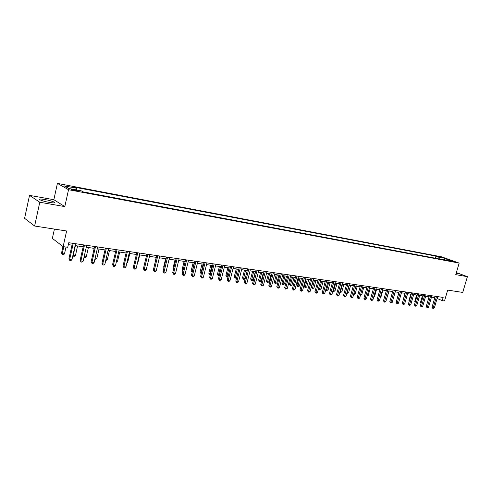 <?xml version="1.0" encoding="UTF-8"?>
<svg xmlns="http://www.w3.org/2000/svg" width="492" height="492" viewBox="0 0 492 492"><rect width="100%" height="100%" fill="white"/><g stroke="black" fill="none" stroke-linecap="round" stroke-linejoin="round"><path stroke-width="0.74" d="M49.378 202.421C53.905 203.135 55.522 203.042 54.237 202.138C52.293 201.203 49.182 200.33 44.901 199.518C40.326 198.786 38.69 198.879 39.981 199.795C41.955 200.742 45.086 201.615 49.378 202.421M456.059 273.669L457.671 273.663L456.256 273.005M75.184 190.656C76.967 190.964 77.595 190.951 77.059 190.619L73.173 189.531C71.383 189.223 70.75 189.236 71.285 189.568L75.184 190.656M54.415 229.094L52.367 238.405L63.136 246.633L67.742 247.292L68.763 242.716L443.163 297.432L442.228 300.624L444.504 300.95L447.689 290.096L462.732 292.433L467.4 276.67L456.379 272.586M29.526 195.373L24.6 218.319L34.624 226.025L39.778 202.243L64.803 206.597L68.542 189.703L57.416 183.393L53.843 199.703L29.526 195.373L39.778 202.243M68.542 189.703L459.165 263.091L441.57 256.83L57.416 183.393M451.804 260.988L455.309 262.045L451.804 260.988L451.699 261.332M439.387 258.976L438.735 257.125L435.906 256.111L74.569 187.181L76.42 188.196L76.592 189.961M438.735 257.125L444.829 258.282L452.148 260.889L446.041 259.739L445.488 260.127M76.42 188.196L64.237 185.878L68.905 188.51L81.229 190.834L83.16 191.892L448.95 260.778L446.041 259.739M63.136 246.633L66.617 230.982L34.624 226.025M459.165 263.091L455.77 274.647L467.4 276.67M437.105 298.478L442.228 300.624M68.339 244.622L71.98 245.151M75.11 245.6L83.185 246.769M86.291 247.218L94.193 248.362M97.275 248.804L105.005 249.924M108.074 250.367L115.632 251.461M118.683 251.904L126.081 252.974M129.107 253.411L136.352 254.456M139.359 254.893L146.444 255.914M149.439 256.35L156.376 257.353M159.347 257.783L166.136 258.761M169.094 259.192L175.742 260.151M178.682 260.575L185.195 261.516M188.116 261.941L194.488 262.863M197.39 263.281L203.633 264.186M206.523 264.604L212.636 265.489M215.508 265.901L221.498 266.769M224.352 267.181L230.219 268.029M233.054 268.441L238.804 269.272M241.627 269.678L247.261 270.495M250.065 270.901L255.588 271.701M258.374 272.101L263.786 272.882M266.559 273.281L271.867 274.05M274.616 274.45L279.819 275.2M282.562 275.6L287.66 276.332M290.385 276.732L295.378 277.451M298.09 277.845L302.992 278.552M305.686 278.939L310.489 279.634M313.17 280.022L317.881 280.704M320.544 281.092L325.169 281.756M327.82 282.144L332.352 282.795M334.984 283.177L339.437 283.822M342.051 284.198L346.417 284.831M349.019 285.206L353.305 285.827M353.871 293.521L355.901 286.203L360.095 286.811M362.672 287.18L366.792 287.777M369.357 288.146L373.397 288.73M375.949 289.099L379.916 289.677M382.45 290.04L386.349 290.606M388.871 290.969L392.69 291.522M395.199 291.885L398.951 292.426M401.447 292.789L405.131 293.318M407.61 293.681L411.226 294.204M413.698 294.56L417.247 295.071M419.701 295.428L423.188 295.932M425.629 296.282L429.049 296.781M431.478 297.131L434.842 297.617M435.906 256.111L435.303 258.208M444.454 259.93L444.829 258.282M64.803 206.597L53.843 199.703M435.229 296.27L432.013 307.315L433.181 307.826L436.502 296.455M434.338 307.98L432.935 308.546L433.181 307.826L434.338 307.98L437.646 296.621M432.935 308.546L432.013 307.315M422.394 295.815L420.519 302.309L421.25 302.629M421.041 303.349L420.519 302.309M429.442 295.421L426.213 306.541L427.382 307.057L430.709 295.612M428.55 307.211L427.142 307.783L427.382 307.057L428.55 307.211L431.871 295.778M427.142 307.783L426.213 306.541M423.581 294.567L420.34 305.76L421.509 306.276L424.842 294.751M422.689 306.43L421.269 307.008L421.509 306.276L422.689 306.43L426.023 294.923M421.269 307.008L420.34 305.76M417.64 293.699L414.393 304.966L415.555 305.483L418.901 293.884M416.755 305.643L415.322 306.221L415.555 305.483L416.755 305.643L420.094 294.056M415.322 306.221L414.393 304.966M416.632 294.985L414.75 301.516L415.316 301.768M415.137 302.389L414.75 301.516M410.789 294.136L408.907 300.717L409.307 300.895M409.178 301.338L408.907 300.717M404.879 293.281L403.219 300.003M403.145 300.261L402.985 299.905M411.626 292.82L408.366 304.161L409.529 304.677L412.88 293.004M410.74 304.843L409.301 305.421L409.529 304.677L410.74 304.843L414.092 293.183M409.301 305.421L408.366 304.161M398.889 292.42L397.05 299.105M405.525 291.928L402.265 303.349L403.422 303.865L406.779 292.113M404.645 304.031L403.194 304.616L403.422 303.865L404.645 304.031L408.009 292.291M403.194 304.616L402.265 303.349M393.206 298.908L395.254 291.891M399.35 291.024L396.078 302.525L397.228 303.041L400.605 291.209M398.477 303.207L397.511 303.865L397.013 303.798L397.228 303.041L398.477 303.207L401.847 291.393M397.013 303.798L396.078 302.525M386.866 298.041L389.123 291.006M387.124 298.078L386.798 298.3M393.09 290.114L389.812 301.688L390.962 302.211L394.338 290.292M392.222 302.377L390.746 302.967L390.962 302.211L392.222 302.377L395.599 290.477M390.746 302.967L389.812 301.688M380.445 297.162L380.906 297.223L382.911 290.108M380.906 297.223L380.316 297.629M386.749 289.185L383.459 300.84L384.603 301.362L387.991 289.364M385.882 301.534L384.393 302.131L384.603 301.362L385.882 301.534L389.27 289.554M384.393 302.131L383.459 300.84M373.938 296.27L374.603 296.362L376.614 289.198M374.603 296.362L373.748 296.953M380.316 288.244L377.02 299.979L378.163 300.507L381.558 288.429M379.455 300.68L377.961 301.282L378.163 300.507L379.455 300.68L382.85 288.613M377.961 301.282L377.02 299.979M367.339 295.366L368.219 295.489L370.236 288.275M368.219 295.489L367.124 296.129M373.803 287.291L370.494 299.105L371.632 299.64L375.039 287.476M372.942 299.812L371.964 300.489L371.435 300.415L371.632 299.64L372.942 299.812L376.349 287.666M371.435 300.415L370.494 299.105M360.648 294.456L361.755 294.603L363.772 287.34M361.755 294.603L360.439 295.218M367.198 286.326L363.883 298.226L365.015 298.755L368.428 286.51M366.343 298.933L365.353 299.616L364.824 299.542L365.015 298.755L366.343 298.933L369.756 286.701M364.824 299.542L363.883 298.226M355.199 293.706L354.234 294.376L353.705 294.302L353.877 293.527L355.199 293.706L357.223 286.393M360.501 285.348L357.174 297.328L358.305 297.863L361.725 285.526M359.652 298.041L358.662 298.73L358.121 298.656L358.305 297.863L359.652 298.041L363.078 285.723M358.121 298.656L357.174 297.328M349.246 285.237L347.217 292.617L348.557 292.795L350.587 285.434M347.008 292.519L346.798 293.281M348.557 292.795L347.051 293.398M353.711 284.358L350.378 296.424L351.497 296.959L354.935 284.536M352.869 297.143L351.872 297.832L351.325 297.758L351.497 296.959L352.869 297.143L356.3 284.733M351.325 297.758L350.378 296.424M342.5 284.265L340.464 291.688L341.823 291.879L343.853 284.462M340.052 291.498L340.464 291.688L340.304 292.482L339.849 292.236M341.823 291.879L340.304 292.482M346.823 283.349L343.484 295.501L344.603 296.043L348.041 283.527M345.987 296.227L344.431 296.848L344.603 296.043L345.987 296.227L349.431 283.73M344.431 296.848L343.484 295.501M335.661 283.275L333.619 290.754L334.997 290.944L337.032 283.472M332.998 290.458L333.619 290.754L333.465 291.553L332.863 290.963M334.997 290.944L333.465 291.553M339.843 282.328L336.491 294.573L337.604 295.114L341.054 282.506M339.013 295.298L338.004 296L337.444 295.926L337.604 295.114L339.013 295.298L342.463 282.709M337.444 295.926L336.491 294.573M328.724 282.273L326.676 289.806L328.072 289.997L330.12 282.476M325.845 289.401L326.676 289.806L326.534 290.606L325.778 289.665M328.072 289.997L326.534 290.606M332.758 281.295L329.406 293.626L330.513 294.167L333.97 281.473M331.94 294.357L330.353 294.985L330.513 294.167L331.94 294.357L335.396 281.682M330.353 294.985L329.406 293.626M321.694 281.258L319.64 288.841L321.055 289.038L323.109 281.461M318.595 288.324L319.64 288.841L319.505 289.653L318.588 288.343M321.055 289.038L319.505 289.653M325.581 280.243L322.217 292.666L323.312 293.207L326.78 280.422M324.763 293.404L323.164 294.038L323.312 293.207L324.763 293.404L328.226 280.631M323.164 294.038L322.217 292.666M313.404 280.059L311.448 287.34L312.506 287.863L313.945 288.06L315.993 280.434M314.56 280.225L312.377 288.681L311.448 287.34M313.945 288.06L312.377 288.681M318.293 279.179L314.923 291.695L316.012 292.236L319.493 279.358M317.481 292.433L316.461 293.152L315.876 293.072L316.012 292.236L317.481 292.433L320.956 279.567M315.876 293.072L314.923 291.695M306.184 279.013L304.222 286.35L305.274 286.873L306.725 287.076L308.785 279.388M307.334 279.179L305.145 287.697L304.222 286.35M306.725 287.076L305.145 287.697M310.901 278.103L307.525 290.704L308.607 291.252L312.094 278.275M310.101 291.448L309.074 292.174L308.478 292.094L308.607 291.252L310.101 291.448L313.582 278.49M308.478 292.094L307.525 290.704M298.853 277.955L296.891 285.342L297.937 285.87L299.413 286.073L301.473 278.331M299.997 278.121L297.814 286.701L296.891 285.342M299.413 286.073L297.814 286.701M303.404 277.002L300.015 289.702L301.098 290.255L304.585 277.174M302.605 290.452L301.578 291.184L300.969 291.104L301.098 290.255L302.605 290.452L306.098 277.396M300.969 291.104L300.015 289.702M291.424 276.879L289.456 284.321L290.489 284.85L291.99 285.059L294.056 277.26M292.562 277.045L290.385 285.692L289.456 284.321M291.99 285.059L290.385 285.692M295.797 275.895L292.402 288.687L293.472 289.241L296.971 276.061M295.003 289.444L293.355 290.096L293.472 289.241L295.003 289.444L298.503 276.289M293.355 290.096L292.402 288.687M283.884 275.791L281.91 283.287L282.943 283.816L284.462 284.025L286.529 276.172M285.016 275.95L282.838 284.665L281.91 283.287M284.462 284.025L282.838 284.665M288.072 274.764L284.671 287.654L285.735 288.207L289.241 274.936M287.291 288.417L285.624 289.075L285.735 288.207L287.291 288.417L290.797 275.163M285.624 289.075L284.671 287.654M276.233 274.684L274.259 282.236L275.28 282.771L276.824 282.98L278.896 275.071M277.359 274.844L275.188 283.62L274.259 282.236M276.824 282.98L275.188 283.62M280.237 273.62L276.824 286.608L277.882 287.168L281.393 273.786M279.462 287.377L278.417 288.121L277.783 288.035L277.882 287.168L279.462 287.377L282.974 274.019M277.783 288.035L276.824 286.608M268.478 273.564L266.492 281.172L267.507 281.707L269.075 281.922L271.154 273.946M269.591 273.724L267.427 282.568L266.492 281.172M269.075 281.922L267.427 282.568M272.279 272.457L268.866 285.545L269.911 286.104L273.435 272.623M271.516 286.319L270.465 287.07L269.825 286.984L269.911 286.104L271.516 286.319L275.034 272.857M269.825 286.984L268.866 285.545M260.6 272.42L258.614 280.089L259.622 280.625L261.209 280.846L263.294 272.814M261.707 272.58L259.548 281.492L258.614 280.089M261.209 280.846L260.182 281.578L259.548 281.492M264.204 271.276L260.785 284.468L261.824 285.028L265.348 271.443M263.448 285.243L262.39 286L261.738 285.913L261.824 285.028L263.448 285.243L266.978 271.682M261.738 285.913L260.785 284.468M252.611 271.264L250.619 278.995L251.621 279.53L253.226 279.751L255.317 271.658M253.706 271.424L251.553 280.409L250.619 278.995M253.226 279.751L252.199 280.495L251.553 280.409M256.006 270.077L252.574 283.374L253.608 283.933L257.144 270.243M255.262 284.155L254.198 284.917L253.534 284.831L253.608 283.933L255.262 284.155L258.792 270.483M253.534 284.831L252.574 283.374M244.499 270.096L242.507 277.882L243.497 278.423L245.133 278.644L247.224 270.489M245.588 270.249L243.442 279.302L242.507 277.882M245.133 278.644L244.093 279.394L243.442 279.302M247.679 268.86L244.247 282.26L245.268 282.826L248.804 269.026M246.941 283.048L245.877 283.816L245.207 283.73L245.268 282.826L246.941 283.048L250.483 269.272M245.207 283.73L244.247 282.26M236.265 268.903L234.272 276.75L236.713 277.494M237.347 269.062L235.201 278.183L234.272 276.75M236.658 277.697L235.201 278.183M239.229 267.623L235.785 281.135L236.793 281.701L240.342 267.789M238.497 281.928L237.427 282.697L236.744 282.611L236.793 281.701L238.497 281.928L242.046 268.035M236.744 282.611L235.785 281.135M227.907 267.697L225.908 275.606L228.122 276.313M228.977 267.851L226.843 277.045L225.908 275.606M228.005 276.781L226.843 277.045M230.643 266.369L227.193 279.985L228.19 280.557L231.744 266.535M229.924 280.784L228.848 281.565L228.153 281.473L228.19 280.557L229.924 280.784L233.479 266.787M228.153 281.473L227.193 279.985M219.426 266.467L217.421 274.438L219.395 275.12M220.484 266.621L218.356 275.889L217.421 274.438M219.211 275.858L218.356 275.889M221.917 265.096L218.466 278.823L219.457 279.394L223.011 265.256M221.215 279.628L220.127 280.415L219.426 280.317L219.457 279.394L221.215 279.628L224.77 265.514M219.426 280.317L218.466 278.823M210.81 265.225L208.805 273.257L210.533 273.909M211.855 265.373L209.733 274.721L208.805 273.257M210.312 274.794L209.733 274.721M213.061 263.798L209.598 277.642L210.576 278.214L214.143 263.958M212.366 278.447L211.277 279.241L210.564 279.148L210.576 278.214L212.366 278.447L215.927 264.222M210.564 279.148L209.598 277.642M202.058 263.958L200.053 272.058L201.529 272.679M203.098 264.106L200.982 273.527L200.053 272.058M201.308 273.57L200.982 273.527M204.057 262.488L200.595 276.436L201.56 277.008L205.127 262.642M203.374 277.254L202.28 278.054L201.554 277.955L201.56 277.008L203.374 277.254L206.941 262.906M201.554 277.955L200.595 276.436M193.172 262.673L191.16 270.834L192.378 271.424M194.199 262.82L192.095 272.316L191.16 270.834M194.912 261.147L191.443 275.219L192.397 275.791L195.97 261.301M194.242 276.037L193.141 276.842L192.403 276.75L192.397 275.791L194.242 276.037L197.815 261.572M192.403 276.75L191.443 275.219M184.143 261.369L182.132 269.598L183.079 270.151M185.158 261.516L183.049 270.274M182.876 270.975L182.132 269.598M185.613 259.788L182.145 273.976L183.079 274.554L186.665 259.942M184.955 274.8L183.854 275.618L183.104 275.52L183.079 274.554L184.955 274.8L188.534 260.219M183.104 275.52L182.145 273.976M174.974 260.04L172.963 268.337L173.651 268.761M173.473 269.493L172.963 268.337M176.167 258.411L172.692 272.716L173.614 273.294L177.2 258.558M175.521 273.546L174.414 274.37L173.651 274.265L173.614 273.294L175.521 273.546L179.106 258.841M173.651 274.265L172.692 272.716M165.656 258.694L163.639 267.058L164.07 267.328M163.965 267.783L163.639 267.058M166.567 257.008L163.08 271.43L163.996 272.014L167.581 257.156M165.933 272.273L164.814 273.097L164.039 272.998L163.996 272.014L165.933 272.273L169.519 257.439M164.039 272.998L163.08 271.43M156.192 257.328L154.334 265.865M156.8 255.582L153.313 270.126L154.211 270.711L157.803 255.723M156.179 270.975L155.06 271.812L154.273 271.707L154.211 270.711L156.179 270.975L159.777 256.012M154.273 271.707L153.313 270.126M147.317 265.256L149.47 256.357M146.868 254.13L143.381 268.804L144.267 269.388L147.864 254.272M146.265 269.653L145.14 270.495L144.34 270.391L144.267 269.388L146.265 269.653L149.863 254.567M144.34 270.391L143.381 268.804M137.237 263.878L137.582 263.927L139.71 254.942M137.582 263.927L137.145 264.253M136.776 252.654L133.283 267.457L134.15 268.042L137.748 252.796M136.186 268.312L135.054 269.167L134.236 269.056L134.15 268.042L136.186 268.312L139.783 253.091M134.236 269.056L133.283 267.457M126.985 262.476L127.656 262.568L129.783 253.509M127.656 262.568L126.813 263.208M126.505 251.154L123.012 266.086L123.861 266.676L127.465 251.289M125.934 266.947L124.796 267.808L123.966 267.697L123.861 266.676L125.934 266.947L129.537 251.597M123.966 267.697L123.012 266.086M116.555 261.049L117.563 261.184L119.691 252.052M117.563 261.184L116.327 262.008M116.057 249.622L112.563 264.69L113.394 265.28L117.004 249.764M115.503 265.563L114.359 266.43L113.517 266.32L113.394 265.28L115.503 265.563L119.107 250.071M113.517 266.32L112.563 264.69M105.946 259.598L107.305 259.782L109.433 250.563M107.305 259.782L105.719 260.569M105.429 248.073L101.936 263.275L102.748 263.866L106.352 248.208M104.894 264.149L103.744 265.028L102.883 264.911L102.748 263.866L104.894 264.149L108.498 248.522M102.883 264.911L101.936 263.275M95.147 258.115L96.869 258.355L99.003 249.057M96.869 258.355L95.749 259.21L94.925 259.099M94.618 246.492L91.118 261.83L91.918 262.421L95.522 246.621M94.095 262.716L92.939 263.595L92.065 263.484L91.918 262.421L94.095 262.716L97.705 246.941M92.065 263.484L91.118 261.83M84.163 256.615L86.26 256.904L88.388 247.519M86.26 256.904L85.134 257.765L83.978 257.427M84.273 257.648L84.132 256.738M83.609 244.881L80.11 260.36L80.891 260.957L84.495 245.01M83.111 261.252L81.949 262.144L81.057 262.027L80.891 260.957L83.111 261.252L86.715 245.336M81.057 262.027L80.11 260.36M75.411 245.643L73.283 255.127L75.46 255.422L77.595 245.963M73.013 254.924L73.456 256.178L72.908 255.385M75.46 255.422L74.329 256.295L73.456 256.178M72.41 243.245L68.911 258.866L69.667 259.462L73.271 243.374M71.924 259.764L70.756 260.662L69.858 260.545L69.667 259.462L71.924 259.764L75.534 243.7M69.858 260.545L68.911 258.866M62.988 246.523L61.537 253.048L62.256 253.62L64.477 253.921L66.014 247.045M63.794 246.726L62.256 253.62L62.453 254.684L61.537 253.048M64.477 253.921L63.339 254.801L62.453 254.684M54.071 202.888L54.237 202.138"/></g></svg>
